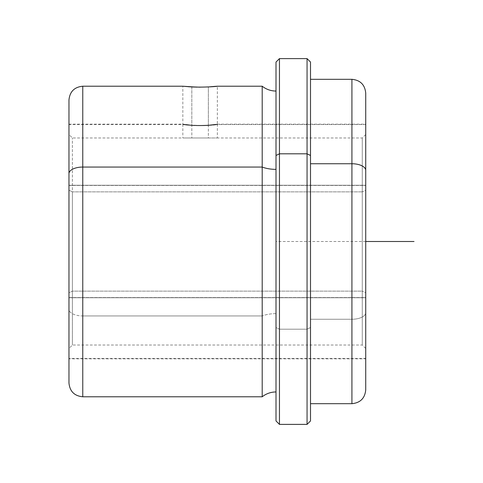 <?xml version="1.0" encoding="UTF-8"?>
<svg xmlns="http://www.w3.org/2000/svg" width="483" height="483" viewBox="0 0 483 483"><rect width="100%" height="100%" fill="white"/><g stroke="black" fill="none" stroke-linecap="round" stroke-linejoin="round"><path stroke-width="0.36" stroke-dasharray="2.42 1.81" d="M191.817 86.958L191.817 125.157C210.86 126.22 228.393 122.597 208.366 125.157C189.324 126.22 171.791 122.597 191.817 125.157L191.817 86.958C171.785 85.026 189.33 87.761 208.366 86.958L208.366 125.157L217.344 124.179L208.366 125.157C228.393 122.597 210.86 126.22 191.817 125.157L182.84 124.179L191.817 125.157C171.791 122.597 189.324 126.22 208.366 125.157L208.366 86.958L200.089 87.175M365.728 185.255L365.728 297.745L68.966 297.745L68.966 124.173L68.966 185.255L365.728 185.255L68.966 185.255L68.966 358.827L68.966 297.745L365.728 297.745L365.728 358.827L365.728 185.255M365.728 389.878L365.728 312.64L365.728 358.827L68.966 358.827L68.966 173.669M68.966 297.745L68.966 124.33L68.966 297.745M68.966 100.023L68.966 309.331A13.802 6.617 180 0 0 82.768 315.948L82.768 86.216L82.768 315.948A13.802 6.617 0 0 1 68.966 309.331L68.966 382.977M82.768 396.785L82.768 315.948L82.768 396.785M262.203 396.785L262.203 315.948L82.768 315.948L262.203 315.948L262.203 396.785M276.004 313.63A22.133 10.614 180 0 0 262.203 315.948A22.133 10.614 0 0 1 276.004 313.63L276.004 91.052L276.004 313.63M276.004 391.948L276.004 155.472M365.728 241.5L276.004 241.5L276.004 62.066L276.004 327.528L279.458 329.183L279.458 424.388L279.458 329.183L276.004 327.528L276.004 420.935L276.004 241.5L276.004 379.529M279.458 329.183L279.458 58.612L279.458 329.183L307.061 329.183L279.458 329.183M307.061 424.388L307.061 58.612L307.061 424.388M310.515 420.935L310.515 327.528L307.061 329.183L310.515 327.528L310.515 62.066M310.515 327.528L310.515 79.315L310.515 327.528M310.515 79.315L310.515 319.257L351.92 319.257L351.92 403.685L351.92 319.257L310.515 319.257L310.515 403.685M351.92 319.257L351.92 79.315L351.92 319.257A13.802 6.617 180 0 0 365.728 312.64A13.802 6.617 0 0 1 351.92 319.257M217.344 124.173L365.728 124.173L365.728 312.64L365.728 93.122M262.203 86.216L262.203 315.948L262.203 86.216M196.708 87.139L210.709 86.813M215.152 86.445L208.366 86.958L217.344 86.222L217.344 124.179M188.382 86.735L182.84 86.222L182.84 124.179M365.728 185.418L365.728 358.477L365.728 297.582L68.966 297.582L68.966 126.268L68.966 358.477L68.966 185.418L365.728 185.418L68.966 185.418L68.966 124.523L68.966 297.582L365.728 297.582L365.728 185.418M365.728 292.783L365.728 134.666L365.728 346.872L365.728 292.783L362.274 291.128L362.274 137.981L362.274 191.872L365.728 190.217L365.728 134.528L365.728 348.472L365.728 190.217L362.274 191.872L362.274 345.019L362.274 291.128L365.728 292.783M362.274 191.872L362.274 291.128L72.414 291.128L72.414 137.981L72.414 191.872L362.274 191.872L72.414 191.872L72.414 345.019L72.414 291.128L362.274 291.128L362.274 345.019L362.274 191.872M68.966 190.217L72.414 191.872L72.414 291.128L68.966 292.783L68.966 134.528L68.966 348.472L68.966 292.783L72.414 291.128L72.414 191.872L68.966 190.217L68.966 136.128L68.966 348.334L68.966 190.217M191.817 125.508C210.86 126.57 228.393 122.942 208.366 125.508C189.324 126.57 171.791 122.942 191.817 125.508L191.817 137.981L217.344 137.981L208.366 137.981L208.366 125.508L217.344 124.523L208.366 125.508C228.393 122.942 210.86 126.57 191.817 125.508L182.84 124.523L191.817 125.508C171.791 122.942 189.324 126.57 208.366 125.508L208.366 137.981L182.84 137.981L191.817 137.981L191.817 125.508M182.84 137.981L217.344 137.981L182.84 137.981L182.84 124.523L68.966 124.523M68.966 124.173L182.84 124.173M365.728 134.528L362.274 137.981L72.414 137.981L68.966 134.528M365.728 348.472L362.274 345.019L72.414 345.019L68.966 348.472M365.728 358.477L68.966 358.477M365.728 124.523L217.344 124.523L217.344 137.981"/><path stroke-width="0.72" d="M208.366 86.958C228.399 85.026 210.854 87.761 191.817 86.958L182.84 86.222L196.708 87.139M276.004 155.472L276.004 62.066L279.458 58.612L307.061 58.612L310.515 62.066L310.515 155.472L307.061 153.817L310.515 155.472L310.515 420.935L307.061 424.388L307.061 58.612L307.061 153.817L279.458 153.817L307.061 153.817L307.061 424.388L279.458 424.388L279.458 58.612L279.458 153.817L276.004 155.472L279.458 153.817L279.458 424.388L276.004 420.935L276.004 155.472L276.004 391.948C270.86 391.997 266.26 393.609 262.203 396.785L262.203 167.052L82.768 167.052L262.203 167.052L262.203 396.785L82.768 396.785L82.768 167.052L82.768 396.785C74.382 395.963 69.781 391.363 68.966 382.977L68.966 173.669A13.802 6.617 0 0 1 82.768 167.052L82.768 86.216L82.768 167.052A13.802 6.617 180 0 0 68.966 173.669L68.966 358.827M68.966 173.669L68.966 100.023C69.781 91.637 74.382 87.037 82.768 86.216L182.84 86.216M262.203 167.052A22.133 10.614 180 0 0 276.004 169.37A22.133 10.614 0 0 1 262.203 167.052L262.203 86.216L262.203 167.052M310.515 403.685L310.515 79.315L351.92 79.315L351.92 403.685L351.92 163.743L310.515 163.743L351.92 163.743A13.802 6.617 0 0 1 365.728 170.36L365.728 389.878C364.906 398.264 360.306 402.864 351.92 403.685L310.515 403.685M351.92 163.743L351.92 79.315C360.306 80.136 364.906 84.736 365.728 93.122L365.728 170.36A13.802 6.617 180 0 0 351.92 163.743M365.728 358.827L365.728 124.173M210.709 86.813L215.152 86.445M200.089 87.175L188.382 86.735M217.344 86.222L262.203 86.216C266.26 89.391 270.86 91.003 276.004 91.052M365.728 241.5L414.034 241.5M276.004 420.935L276.004 62.066"/></g></svg>

